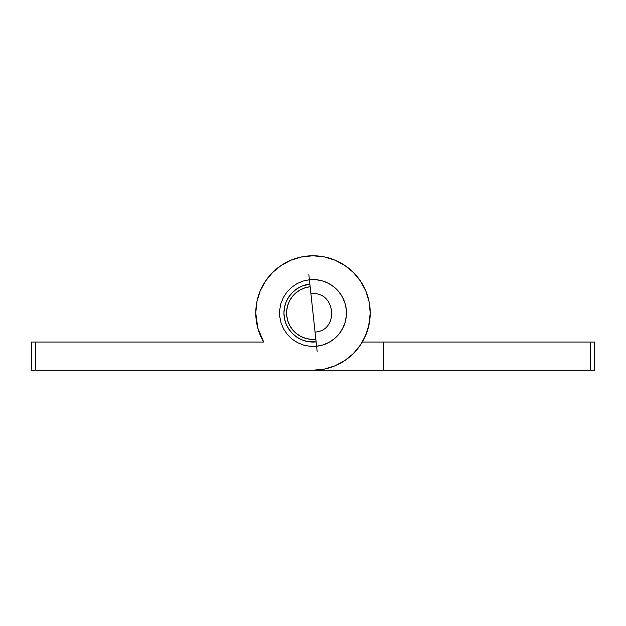 <?xml version="1.0" encoding="UTF-8"?>
<svg xmlns="http://www.w3.org/2000/svg" width="626" height="626" viewBox="0 0 626 626"><rect width="100%" height="100%" fill="white"/><g stroke="black" fill="none" stroke-linecap="round" stroke-linejoin="round"><path stroke-width="0.94" d="M316.13 341.882A29.046 29.046 0 0 1 283.954 313A29.046 29.046 0 0 1 309.87 284.118L301.881 286.16L296.857 288.844L292.459 292.459L288.844 296.857L286.16 301.881L284.509 307.335L283.946 313L284.509 318.665L286.16 324.119L288.844 329.143L292.459 333.541L296.857 337.156L301.881 339.84L307.335 341.491L316.13 341.882M255.784 313A57.216 57.216 0 0 1 313 255.776A57.216 57.216 0 0 1 370.216 313A57.216 57.216 0 0 1 313 370.216L324.166 369.121L334.894 365.866L344.793 360.576L353.463 353.463L360.576 344.793L365.866 334.894L369.121 324.166L370.216 313L369.121 301.834L365.866 291.106L360.576 281.207L353.463 272.537L344.793 265.424L334.894 260.134L324.166 256.879L313 255.784L301.834 256.879L291.106 260.134L281.207 265.424L272.537 272.537L265.424 281.207L260.134 291.106L256.879 301.834L255.776 313L257.795 328.055L263.702 342.046A57.216 57.216 0 0 1 255.784 313M257.795 328.055L263.702 342.046L35.705 342.046L35.705 370.216L590.295 370.216L590.295 342.046L383.425 342.046L383.425 370.216L594.7 370.216L594.7 342.046L362.298 342.046L383.425 342.046L383.425 370.216L35.705 370.216L35.705 342.046L31.3 342.046L31.3 370.216L35.705 370.216L31.3 370.216L31.3 342.046L263.702 342.046L258.483 330.371L262.49 339.895M281.207 265.424L272.537 272.537L267.607 278.163M363.51 339.895L367.517 330.371L363.51 339.895M368.597 326.537L370.224 313L368.597 326.537M258.483 330.371L257.403 326.537M590.302 370.216L594.7 370.216L594.7 342.046L590.295 342.046L590.295 370.216M317.155 351.35L315.066 332.093C339.832 330.606 335.434 290.057 310.934 293.907L308.845 274.65M309.4 279.744L316.6 346.256A33.452 33.452 0 0 0 346.256 309.4A33.452 33.452 0 0 0 309.4 279.744L302.976 281.082L296.943 283.656L291.528 287.35L286.935 292.029L283.343 297.522L280.894 303.602L279.681 310.042L279.744 316.6L281.082 323.024L283.656 329.057L287.35 334.472L292.029 339.065L297.522 342.657L303.602 345.106L310.042 346.319L316.6 346.256L323.024 344.918L329.057 342.344L334.472 338.65L339.065 333.971L342.657 328.478L345.106 322.398L346.319 315.958L346.256 309.4L344.918 302.976L342.344 296.943L338.65 291.528L333.971 286.935L328.478 283.343L322.398 280.894L315.958 279.681L309.4 279.744M310.16 286.747L305.089 287.803L310.16 286.747A26.409 26.409 0 0 0 286.747 315.84A26.409 26.409 0 0 0 315.84 339.253L310.668 339.308L315.84 339.253M300.324 289.83L296.051 292.749L300.324 289.83L305.089 287.803M292.42 296.442L289.588 300.777L287.655 305.582L289.588 300.777L292.42 296.442L296.051 292.749M286.692 310.668L286.747 315.84L287.803 320.911L286.747 315.84L286.692 310.668L287.655 305.582M289.83 325.676L292.749 329.949L289.83 325.676L287.803 320.911M296.442 333.58L300.777 336.412L305.582 338.345L300.777 336.412L296.442 333.58L292.749 329.949M310.668 339.308L305.582 338.345"/></g></svg>
